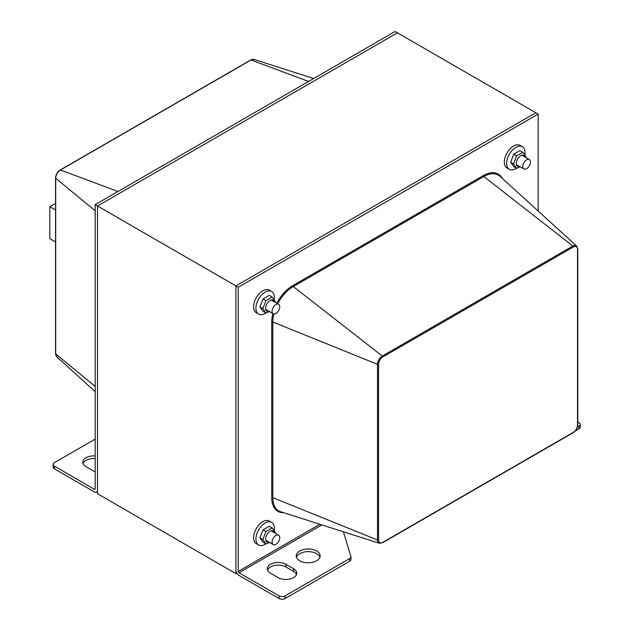 <?xml version="1.0" encoding="UTF-8"?>
<svg xmlns="http://www.w3.org/2000/svg" width="630" height="630" viewBox="0 0 630 630"><rect width="100%" height="100%" fill="white"/><g stroke="black" fill="none" stroke-linecap="round" stroke-linejoin="round"><path stroke-width="0.94" d="M321.859 524.908L238.998 572.749A1.087 0.63 -120 0 1 238.227 571.418L238.227 287.248L538.154 114.085L535.846 112.754L235.919 285.918L95.185 204.663L395.112 31.5L397.42 32.831L97.492 205.994L397.42 32.831L535.846 112.754L235.919 285.918L235.919 573.639L236.825 573.119M95.185 439.102L54.424 462.633A4.347 2.512 0 0 0 53.148 464.412A4.347 2.512 0 0 0 54.424 466.184L54.424 468.854L94.413 491.935A4.347 2.512 -120 0 0 96.587 492.156A4.347 2.512 -120 0 0 97.492 490.164L97.492 205.994L97.492 493.715L235.919 573.639M54.424 468.854A4.347 2.512 180 0 1 53.148 467.074L53.148 464.412M95.185 471.807A10.875 6.276 180 0 1 93.65 471.067L85.956 466.633A10.875 6.276 180 0 1 82.766 462.192A10.875 6.276 180 0 1 95.185 455.97M95.185 458.64A10.875 6.276 0 0 0 83.018 463.522M95.185 204.663L95.185 488.833A1.087 0.63 60 0 1 94.957 489.329A1.087 0.63 60 0 1 94.413 489.274L54.424 466.184M270.53 573.19A10.875 6.276 180 0 1 267.341 568.748A10.875 6.276 180 0 1 274.058 562.952A10.875 6.276 180 0 1 285.91 564.315L293.596 568.748A10.875 6.276 180 0 1 296.785 573.19A10.875 6.276 180 0 1 290.068 578.994A10.875 6.276 180 0 1 278.216 577.631L270.53 573.19M296.533 574.521A10.875 6.276 0 0 0 293.596 571.418L285.91 566.976A10.875 6.276 0 0 0 275.152 565.394A10.875 6.276 0 0 0 267.593 570.087M577.387 427.108L578.915 426.226A4.347 2.512 0 0 0 580.191 424.447L580.191 427.116A4.347 2.512 180 0 1 578.915 428.888L575.127 431.077M580.191 424.447A4.347 2.512 0 0 0 578.915 422.675L577.773 422.013M238.998 572.749L278.988 595.838A4.347 2.512 0 0 0 285.138 595.838L285.138 598.5A4.347 2.512 180 0 1 278.988 598.5L238.998 575.41A4.347 2.512 -120 0 1 235.919 570.087L235.919 285.918L238.227 287.248M285.138 595.838L349.674 558.574A4.347 2.512 0 0 0 350.949 556.802L350.949 559.464A4.347 2.512 180 0 1 349.674 561.243L285.138 598.5M350.949 556.802A4.347 2.512 0 0 0 350.886 556.361L343.366 531.783M316.669 550.99A11.962 6.906 180 0 1 320.174 555.873A11.962 6.906 180 0 1 308.212 562.779A11.962 6.906 180 0 1 296.25 555.873A11.962 6.906 180 0 1 303.628 549.494A11.962 6.906 180 0 1 316.669 550.99M319.953 557.203A11.962 6.906 0 0 0 316.669 553.652A11.962 6.906 0 0 0 304.723 551.935A11.962 6.906 0 0 0 296.47 557.203M538.154 114.085L538.154 211.011M55.566 203.356L49.809 206.679L49.809 238.652L55.566 241.975M49.809 206.679L55.566 210.011M265.852 313A13.049 7.536 -60 0 1 265.143 313.441A13.049 7.536 -60 0 1 258.615 314.094L256.308 312.756A13.049 7.536 -60 0 1 256.308 297.691A13.049 7.536 -60 0 1 269.364 290.154L271.672 291.485A13.049 7.536 -60 0 1 274.207 299.541M258.615 314.094A13.049 7.536 -60 0 1 258.615 299.022A13.049 7.536 -60 0 1 271.672 291.485M265.852 543.887A13.049 7.536 -60 0 1 265.143 544.328A13.049 7.536 -60 0 1 258.615 544.974L256.308 543.643A13.049 7.536 -60 0 1 256.308 528.578A13.049 7.536 -60 0 1 269.364 521.041L271.672 522.372A13.049 7.536 -60 0 1 274.207 530.428M258.615 544.974A13.049 7.536 -60 0 1 258.615 529.909A13.049 7.536 -60 0 1 271.672 522.372M516.561 168.257A13.049 7.536 -60 0 1 515.852 168.698A13.049 7.536 -60 0 1 509.331 169.344L507.024 168.013A13.049 7.536 -60 0 1 507.024 152.94A13.049 7.536 -60 0 1 520.073 145.404L522.38 146.743A13.049 7.536 -60 0 1 524.916 154.799M509.331 169.344A13.049 7.536 -60 0 1 509.331 154.271A13.049 7.536 -60 0 1 522.38 146.743M530.468 162.036A5.442 3.142 120 0 0 529.342 159.547A5.442 3.142 120 0 0 523.9 162.69A5.442 3.142 120 0 0 523.9 168.966A5.442 3.142 120 0 0 528.09 167.509A5.442 3.142 120 0 0 530.468 162.036M275.909 304.566A5.442 3.142 120 0 0 272.357 309.354A5.442 3.142 120 0 0 273.192 313.716A5.442 3.142 120 0 0 278.633 310.574A5.442 3.142 120 0 0 278.633 304.298A5.442 3.142 120 0 0 275.909 304.566M275.909 535.453A5.442 3.142 120 0 0 272.357 540.241A5.442 3.142 120 0 0 273.192 544.603A5.442 3.142 120 0 0 278.633 541.461A5.442 3.142 120 0 0 278.633 535.185A5.442 3.142 120 0 0 275.909 535.453M525.089 157.098A6.308 3.638 120 0 0 520.396 155.972A6.308 3.638 120 0 0 516.332 163.012A6.308 3.638 120 0 0 519.655 166.517M520.191 166.824L516.655 168.312L513.544 163.887L516.655 155.878L522.869 152.287L525.979 156.713L525.845 157.531M522.869 152.287L519.978 150.617L513.757 154.208L510.654 162.217L513.757 166.635L516.655 168.312M513.544 163.887L510.654 162.217M516.655 155.878L513.757 154.208M274.381 301.841A6.308 3.638 120 0 0 269.687 300.715A6.308 3.638 120 0 0 265.624 307.763A6.308 3.638 120 0 0 268.947 311.259M269.475 311.566L265.947 313.055L262.836 308.637L265.947 300.62L272.16 297.037L275.271 301.455L275.137 302.274M272.16 297.037L269.262 295.36L263.049 298.951L259.938 306.96L263.049 311.385L265.947 313.055M262.836 308.637L259.938 306.96M265.947 300.62L263.049 298.951M274.381 532.728A6.308 3.638 120 0 0 269.687 531.602A6.308 3.638 120 0 0 265.624 538.65A6.308 3.638 120 0 0 268.947 542.147M269.475 542.454L265.947 543.942L262.836 539.516L265.947 531.507L272.16 527.924L275.271 532.342L275.137 533.161M272.16 527.924L269.262 526.247L263.049 529.838L259.938 537.847L263.049 542.273L265.947 543.942M262.836 539.516L259.938 537.847M265.947 531.507L263.049 529.838M94.413 489.274L95.185 488.833M95.185 210.806L55.716 178.266A0.827 0.48 180 0 1 55.566 177.991L55.566 353.65A0.827 0.48 0 0 0 55.716 353.918L55.716 178.266A6.749 3.898 -60 0 1 60.488 169.998A0.827 0.48 -120 0 0 60.181 170.005C57.361 171.927 55.826 174.589 55.566 177.991M55.566 353.65L56.724 356.722A6.749 3.898 -60 0 1 55.716 353.918L95.185 386.466M117.999 191.488L60.488 169.998L251.063 59.968A0.827 0.48 -120 0 0 250.756 59.976L60.181 170.005M308.582 81.459L251.063 59.968A6.749 3.898 -60 0 1 253.992 59.433L313.693 78.506M285.91 566.976L285.91 564.315M293.596 571.418L293.596 568.748M578.915 426.226L578.915 428.888M278.988 595.838L278.988 598.5M349.674 558.574L349.674 561.243M238.227 571.418L319.882 524.278M577.623 248.787A0.827 0.48 180 0 1 577.529 249.401L577.529 425.061A0.827 0.48 0 0 0 577.773 424.722L577.773 249.063L576.623 245.991A6.749 3.898 120 0 0 572.851 246.031A0.827 0.48 60 0 1 573.332 246.976A5.938 3.426 -60 0 1 577.529 249.401M577.529 425.061A5.938 3.426 -60 0 1 573.332 432.33A0.827 0.48 60 0 1 573.166 432.708C575.977 430.786 577.513 428.124 577.773 424.722M573.332 432.33L382.757 542.359A5.938 3.426 -60 0 1 378.559 539.934L378.559 364.274A0.827 0.48 0 0 1 377.496 364.329A6.749 3.898 120 0 1 382.276 356.06L293.265 286.548L483.84 176.518L572.851 246.031L382.276 356.06A0.827 0.48 60 0 1 382.757 357.005L573.332 246.976M382.757 542.359A0.827 0.48 60 0 1 382.583 542.737L573.166 432.708M378.559 364.274A5.938 3.426 -60 0 1 382.757 357.005M378.559 539.934A0.827 0.48 180 0 1 377.496 539.989A6.749 3.898 120 0 0 379.347 543.273L382.583 542.737M272.869 313.527A29.76 17.183 120 0 0 271.735 322.056A0.827 0.48 180 0 1 272.798 322.001L377.496 364.329L377.496 539.989L272.798 497.661L272.798 322.001A28.948 16.711 -60 0 1 273.837 313.945M277.728 303.77A28.948 16.711 -60 0 1 293.265 286.548A0.827 0.48 -120 0 1 292.777 285.603A29.76 17.183 120 0 0 276.83 303.258M502.362 178.471A29.76 17.183 120 0 0 483.352 175.573A0.827 0.48 60 0 0 483.84 176.518A28.948 16.711 -60 0 1 500.007 176.321L576.623 245.991M483.352 175.573L292.777 285.603M271.735 322.056L271.735 497.716A0.827 0.48 180 0 1 272.798 497.661A28.948 16.711 -60 0 0 280.704 511.757L379.347 543.273M271.735 497.716A29.76 17.183 120 0 0 283.744 512.726M96.587 492.156L97.492 491.636M250.756 59.976L253.992 59.433M56.724 356.722L95.185 391.695M516.458 164.674L523.9 168.966M521.9 155.248L529.342 159.547M265.75 309.417L273.192 313.716M271.183 299.998L278.633 304.298M265.75 540.304L273.192 544.603M271.183 530.885L278.633 535.185"/></g></svg>
